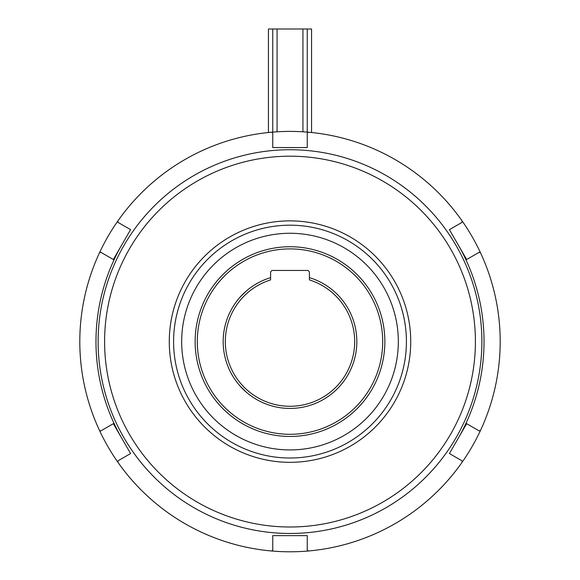 <?xml version="1.0" encoding="UTF-8"?>
<svg xmlns="http://www.w3.org/2000/svg" width="580" height="580" viewBox="0 0 580 580"><rect width="100%" height="100%" fill="white"/><g stroke="black" fill="none" stroke-linecap="round" stroke-linejoin="round"><path stroke-width="0.87" d="M302.934 131.798L302.934 29L311.562 29L311.562 132.508M268.438 132.508L268.438 29L277.066 29L277.066 131.798M302.934 29L277.066 29M272.752 29L272.752 132.109M307.248 132.109L307.248 29M98.129 341.598A191.871 191.871 0 0 1 290 149.727A191.871 191.871 0 0 1 481.871 341.598A191.871 191.871 0 0 1 290 533.47A191.871 191.871 0 0 1 98.129 341.598M173.587 341.598A116.413 116.413 0 0 0 290 458.012A116.413 116.413 0 0 0 406.413 341.598A116.413 116.413 0 0 0 290 225.185A116.413 116.413 0 0 0 173.587 341.598M475.404 341.598A185.404 185.404 0 0 0 290 156.194A185.404 185.404 0 0 0 104.596 341.598A185.404 185.404 0 0 0 290 527.002A185.404 185.404 0 0 0 475.404 341.598M410.727 341.598A120.727 120.727 0 0 1 290 462.325A120.727 120.727 0 0 1 169.273 341.598A120.727 120.727 0 0 1 290 220.871A120.727 120.727 0 0 1 410.727 341.598M239.794 297.489L245.891 291.392M337.379 294.459L337.836 294.93M337.139 388.977L336.668 389.434M245.891 391.804L239.794 385.707M99.535 252.692A210.192 210.192 0 0 1 117.82 221.038L118.066 222.415L130.594 229.651L113.347 259.521L100.891 252.329L99.535 252.692A210.192 210.192 0 0 0 99.499 430.433L100.819 430.904L113.347 423.675L130.594 453.546L118.139 460.738L117.776 462.093A210.192 210.192 0 0 1 99.499 430.433M225.323 341.598A64.677 64.677 0 0 0 290 406.275A64.677 64.677 0 0 0 309.401 279.901L309.401 277.646A66.831 66.831 0 0 1 290 408.429A66.831 66.831 0 0 1 270.599 277.646L270.599 279.901A64.677 64.677 0 0 0 225.323 341.598M195.141 341.598A94.859 94.859 0 0 1 290 246.739A94.859 94.859 0 0 1 384.859 341.598A94.859 94.859 0 0 1 290 436.457A94.859 94.859 0 0 1 195.141 341.598M382.699 341.598A92.698 92.698 0 0 0 290 248.9A92.698 92.698 0 0 0 197.301 341.598A92.698 92.698 0 0 0 290 434.297A92.698 92.698 0 0 0 382.699 341.598M242.621 388.738L245.644 391.587M286.02 408.313L288.347 408.407M271.759 132.196A210.192 210.192 0 0 1 308.321 132.204L307.248 133.11L307.248 147.574L272.752 147.574L272.752 133.19L271.759 132.196A210.192 210.192 0 0 0 117.82 221.038M462.224 221.103A210.192 210.192 0 0 1 480.501 252.764L479.182 252.293L466.653 259.521L449.406 229.651L461.861 222.459L462.224 221.103A210.192 210.192 0 0 0 308.321 132.204M458.033 438.611A194.024 194.024 0 0 0 458.033 244.586M121.967 244.586A194.024 194.024 0 0 0 121.967 438.611M398.329 341.598A108.329 108.329 0 0 0 290 233.269A108.329 108.329 0 0 0 181.671 341.598A108.329 108.329 0 0 0 290 449.928A108.329 108.329 0 0 0 398.329 341.598M480.465 430.505A210.192 210.192 0 0 1 462.18 462.159L461.934 460.781L449.406 453.546L466.653 423.675L479.109 430.867L480.465 430.505A210.192 210.192 0 0 0 480.501 252.764M308.241 551A210.192 210.192 0 0 1 271.679 550.993L272.752 550.087L272.752 535.623L307.248 535.623L307.248 550.007L308.241 551A210.192 210.192 0 0 0 462.18 462.159M242.861 294.219L240.011 297.243M270.599 277.646L270.599 272.607A2.153 2.153 0 0 1 272.752 270.454L307.248 270.454A2.153 2.153 0 0 1 309.401 272.607L309.401 277.646M117.776 462.093A210.192 210.192 0 0 0 271.679 550.993M466.653 259.521L449.406 229.651L466.653 259.521M449.406 453.546L466.653 423.675L449.406 453.546M272.752 535.623L307.248 535.623L272.752 535.623M113.347 423.675L130.594 453.546L113.347 423.675M130.594 229.651L113.347 259.521L130.594 229.651M307.248 147.574L272.752 147.574L307.248 147.574"/></g></svg>
